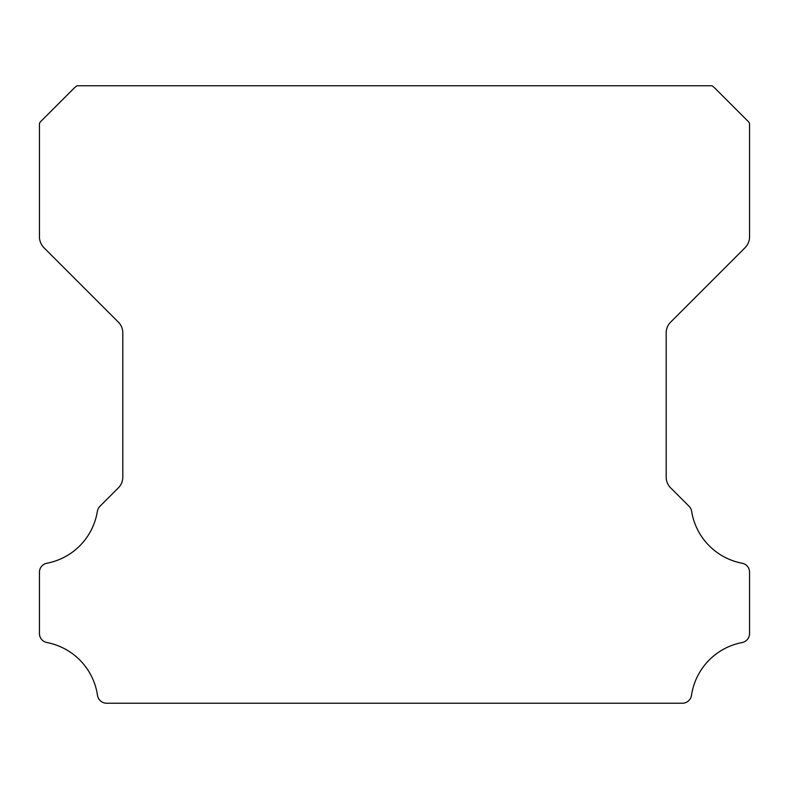 <?xml version="1.0" encoding="UTF-8"?>
<svg xmlns="http://www.w3.org/2000/svg" width="789" height="789" viewBox="0 0 789 789"><rect width="100%" height="100%" fill="white"/><g stroke="black" fill="none" stroke-linecap="round" stroke-linejoin="round"><path stroke-width="1.18" d="M39.45 633.528A9.172 9.172 0 0 1 39.45 633.449L39.45 572.321A9.073 9.073 0 0 1 46.995 563.218A63.012 63.012 0 0 0 97.363 511.341A9.261 9.261 0 0 1 99.956 506.282L118.291 487.937A15.247 15.247 0 0 0 122.818 477.02L122.818 332.978A15.198 15.198 0 0 0 118.291 322.06L43.977 247.746A15.435 15.435 0 0 1 39.46 236.828L39.46 123.252A15.021 15.021 0 0 1 42.32 119.948L73.633 88.634A29.509 29.509 0 0 1 76.947 85.764L712.063 85.764A29.509 29.509 0 0 1 715.367 88.634L746.68 119.948A15.021 15.021 0 0 1 749.55 123.252L749.55 236.828A15.435 15.435 0 0 1 745.023 247.746L670.709 322.06A15.198 15.198 0 0 0 666.182 332.978L666.182 477.02A15.247 15.247 0 0 0 670.709 487.937L689.053 506.282A9.261 9.261 0 0 1 691.647 511.341A63.012 63.012 0 0 0 742.035 563.218A9.093 9.093 0 0 1 749.55 572.321L749.55 633.449A9.172 9.172 0 0 1 742.035 642.552A63.11 63.11 0 0 0 691.509 695.326A9.261 9.261 0 0 1 682.337 703.236L106.663 703.236A9.261 9.261 0 0 1 97.501 695.326A63.11 63.11 0 0 0 46.965 642.552A9.172 9.172 0 0 1 39.45 633.528"/></g></svg>
